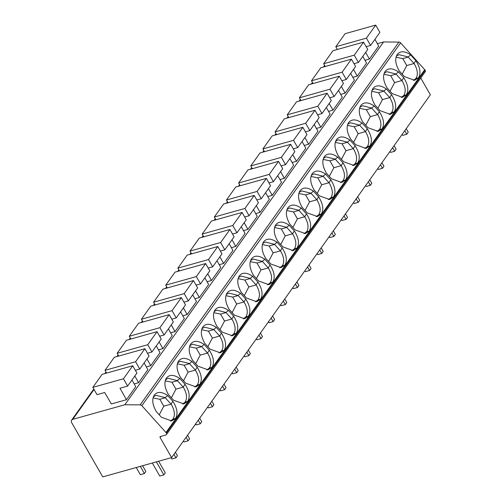 <?xml version="1.0" encoding="UTF-8"?>
<svg xmlns="http://www.w3.org/2000/svg" width="502" height="502" viewBox="0 0 502 502"><rect width="100%" height="100%" fill="white"/><g stroke="black" fill="none" stroke-linecap="round" stroke-linejoin="round"><path stroke-width="0.75" d="M377.378 43.693L383.578 41.955L398.914 42.093A1.92 1.45 35.5 0 1 400.602 42.89L425.175 70.23A1.92 1.45 35.5 0 1 425.207 71.773L166.451 434.569A1.92 1.45 -144.5 0 0 166.419 433.025L141.846 405.685A1.92 1.45 -144.5 0 0 140.158 404.882L124.822 404.744L72.746 419.346A3.194 2.416 -144.5 0 0 71.635 420.099A3.194 2.416 -144.5 0 0 71.686 422.671L102.747 476.9L171.609 457.592L160.113 437.518A0.96 0.722 35.5 0 1 160.427 436.52L165.785 435.021A1.92 1.45 -144.5 0 0 166.451 434.569M171.609 457.592L430.365 94.803L420.751 78.017M383.578 41.955L124.822 404.744M126.448 399.724L111.35 403.959L104.673 392.514L97.024 394.66L92.845 387.362L123.448 378.778L127.627 386.082L119.978 388.228L126.448 399.724L135.741 386.697L131.97 379.995M144.118 362.959L147.889 369.66L138.596 382.693L134.185 383.93M156.266 345.928L160.038 352.63L150.744 365.663L146.333 366.899M168.415 328.898L172.186 335.6L162.893 348.626L158.481 349.863M180.563 311.861L184.334 318.563L175.041 331.596L170.63 332.832M192.712 294.831L196.483 301.533L187.19 314.566L182.778 315.802M204.86 277.801L208.631 284.502L199.338 297.529L194.927 298.765M217.008 260.764L220.78 267.466L211.486 280.499L207.075 281.735M229.157 243.734L232.922 250.435L223.628 263.468L219.223 264.705M241.305 226.703L245.07 233.405L235.777 246.432L231.372 247.668M253.454 209.667L257.219 216.368L247.925 229.401L243.52 230.638M265.602 192.636L269.367 199.338L260.074 212.371L255.669 213.607M277.75 175.606L281.515 182.308L272.222 195.334L267.811 196.571M289.899 158.569L293.664 165.271L284.37 178.304L279.959 179.54M302.047 141.539L305.812 148.241L296.519 161.274L292.108 162.51M314.196 124.509L317.961 131.21L308.667 144.237L304.256 145.473M326.338 107.472L330.109 114.174L320.816 127.207L316.404 128.443M338.486 90.442L342.257 97.143L332.964 110.17L328.553 111.413M350.634 73.411L354.406 80.113L345.112 93.14L340.701 94.376M362.783 56.375L366.554 63.076L357.261 76.109L352.85 77.346M374.931 39.344L378.703 46.046L369.409 59.073L364.998 60.315M424.817 69.615L166.062 432.404M167.693 395.551L172.851 401.242C177.288 408.289 178.166 414.037 175.499 418.486L171.653 420.94L161.437 417.256L156.273 411.558C152.388 404.737 151.73 399.241 154.309 395.061C157.333 391.403 161.801 391.566 167.693 395.551L165.158 397.628L171.069 404.148L172.851 401.242M154.02 395.494L153.769 395.946M179.841 378.514L185 384.212C189.43 391.253 190.314 397 187.648 401.456L183.801 403.909L173.585 400.219L168.421 394.528C164.537 387.707 163.878 382.21 166.457 378.031C169.481 374.373 173.949 374.536 179.841 378.514L177.306 380.591L183.217 387.117L185 384.212M166.168 378.464L165.917 378.916M191.99 361.484L197.148 367.175C201.578 374.222 202.463 379.97 199.796 384.425L195.949 386.873L185.734 383.189L180.569 377.491C176.685 370.671 176.026 365.174 178.605 361.001C181.63 357.342 186.091 357.499 191.99 361.484L189.455 363.561L195.366 370.081L197.148 367.175M178.317 361.427L178.066 361.879M204.138 344.454L209.296 350.145C213.726 357.192 214.611 362.94 211.944 367.389L208.098 369.842L197.882 366.159L192.718 360.461C188.827 353.64 188.175 348.143 190.747 343.964C193.778 340.306 198.24 340.469 204.138 344.454L201.603 346.531L207.514 353.05L209.296 350.145M190.465 344.397L190.214 344.849M216.287 327.417L221.445 333.115C225.875 340.155 226.76 345.903 224.093 350.358L220.246 352.812L210.024 349.122L204.866 343.431C200.976 336.61 200.323 331.113 202.896 326.934C205.927 323.275 210.388 323.439 216.287 327.417L213.752 329.494L219.663 336.02L221.445 333.115M202.613 327.367L202.362 327.819M228.435 310.387L233.593 316.078C238.023 323.125 238.908 328.873 236.241 333.328L232.388 335.775L222.173 332.092L217.015 326.394C213.124 319.573 212.471 314.076 215.044 309.903C218.075 306.245 222.537 306.402 228.435 310.387L225.9 312.464L231.811 318.983L233.593 316.078M214.762 310.33L214.511 310.782M240.583 293.356L245.742 299.048C250.172 306.088 251.056 311.842 248.39 316.291L244.537 318.745L234.321 315.061L229.163 309.364C225.272 302.543 224.62 297.046 227.193 292.867C230.223 289.208 234.685 289.372 240.583 293.356L238.048 295.433L243.959 301.953L245.742 299.048M226.91 293.3L226.659 293.752M252.732 276.32L257.89 282.017C262.32 289.058 263.205 294.806 260.538 299.261L256.685 301.715L246.469 298.025L241.311 292.333C237.421 285.512 236.768 280.009 239.341 275.836C242.372 272.178 246.833 272.341 252.732 276.32L250.197 278.397L256.108 284.923L257.89 282.017M239.059 276.269L238.808 276.721M264.88 259.289L270.038 264.981C274.468 272.028 275.353 277.775 272.686 282.231L268.834 284.678L258.618 280.994L253.46 275.297C249.569 268.476 248.917 262.979 251.489 258.806C254.52 255.148 258.982 255.305 264.88 259.289L262.345 261.366L268.256 267.886L270.038 264.981M251.207 259.233L250.956 259.685M277.029 242.253L282.187 247.95C286.617 254.991 287.502 260.745 284.835 265.194L280.982 267.648L270.766 263.958L265.608 258.266C261.718 251.446 261.065 245.949 263.638 241.769C266.669 238.111 271.13 238.274 277.029 242.253L274.494 244.336L280.405 250.856L282.187 247.95M263.355 242.202L263.104 242.654M289.177 225.222L294.335 230.92C298.765 237.961 299.65 243.708 296.983 248.164L293.13 250.617L282.915 246.928L277.757 241.236C273.866 234.415 273.213 228.912 275.786 224.739C278.817 221.081 283.279 221.244 289.177 225.222L286.642 227.299L292.547 233.825L294.335 230.92M275.504 225.172L275.247 225.624M301.325 208.192L306.484 213.883C310.914 220.93 311.798 226.678 309.132 231.133L305.279 233.581L295.063 229.897L289.905 224.199C286.014 217.379 285.362 211.882 287.935 207.709C290.965 204.05 295.427 204.207 301.325 208.192L298.79 210.269L304.695 216.789L306.484 213.883M287.652 208.135L287.395 208.587M313.468 191.155L318.632 196.853C323.062 203.894 323.947 209.648 321.28 214.097L317.427 216.55L307.211 212.861L302.053 207.169C298.163 200.348 297.51 194.851 300.083 190.672C303.114 187.014 307.575 187.177 313.468 191.155L310.939 193.239L316.844 199.758L318.632 196.853M299.801 191.105L299.543 191.557M325.616 174.125L330.78 179.823C335.211 186.863 336.095 192.611 333.428 197.066L329.576 199.52L319.36 195.83L314.202 190.139C310.311 183.318 309.659 177.815 312.231 173.642C315.262 169.983 319.724 170.147 325.616 174.125L323.087 176.202L328.992 182.728L330.78 179.823M311.949 174.075L311.692 174.527M337.764 157.095L342.929 162.786C347.359 169.833 348.244 175.581 345.577 180.036L341.724 182.483L331.508 178.8L326.35 173.102C322.46 166.281 321.801 160.784 324.38 156.611C327.411 152.953 331.872 153.11 337.764 157.095L335.236 159.172L341.14 165.691L342.929 162.786M324.097 157.038L323.84 157.49M349.913 140.058L355.077 145.756C359.507 152.796 360.392 158.55 357.725 162.999L353.872 165.453L343.657 161.763L338.499 156.072C334.608 149.251 333.949 143.754 336.528 139.575C339.559 135.916 344.021 136.08 349.913 140.058L347.384 142.141L353.289 148.661L355.077 145.756M336.246 140.008L335.989 140.46M362.061 123.028L367.226 128.725C371.656 135.766 372.534 141.514 369.874 145.969L366.021 148.423L355.805 144.733L350.647 139.041C346.756 132.221 346.098 126.717 348.677 122.544C351.707 118.886 356.169 119.049 362.061 123.028L359.526 125.105L365.437 131.631L367.226 128.725M348.394 122.977L348.137 123.429M374.21 105.997L379.374 111.689C383.804 118.736 384.683 124.483 382.022 128.939L378.169 131.386L367.953 127.703L362.789 122.005C358.905 115.184 358.246 109.687 360.825 105.514C363.856 101.85 368.317 102.013 374.21 105.997L371.675 108.074L377.586 114.594L379.374 111.689M360.543 105.941L360.285 106.393M386.358 88.961L391.522 94.658C395.952 101.699 396.831 107.453 394.17 111.902L390.318 114.356L380.102 110.666L374.938 104.974C371.053 98.154 370.394 92.657 372.973 88.477C376.004 84.819 380.466 84.982 386.358 88.961L383.823 91.044L389.734 97.564L391.522 94.658M372.685 88.91L372.434 89.362M398.506 71.93L403.671 77.628C408.101 84.669 408.979 90.416 406.319 94.872L402.466 97.325L392.25 93.636L387.086 87.944C383.202 81.123 382.543 75.62 385.122 71.447C388.153 67.789 392.614 67.952 398.506 71.93L395.971 74.007L401.882 80.533L403.671 77.628M384.833 71.88L384.582 72.332M410.655 54.9L415.819 60.591C420.249 67.638 421.128 73.386 418.461 77.841L414.614 80.289L404.399 76.605L399.234 70.907C395.35 64.087 394.691 58.59 397.27 54.417C400.301 50.752 404.763 50.915 410.655 54.9L408.12 56.977L414.031 63.497L415.819 60.591M396.982 54.843L396.731 55.295M171.075 404.041C174.702 410.253 175.336 415.267 172.983 419.082L170.442 421.071M153.06 397.879L159.818 399.272L163.784 406.193L159.234 414.828M163.784 406.193L171.069 404.148M153.386 396.818L155.965 395.294L165.158 397.628M159.818 399.272L165.183 397.766M183.224 387.011C186.851 393.223 187.484 398.237 185.131 402.046L182.59 404.035M165.208 380.842L171.966 382.242L175.932 389.157L171.383 397.797M175.932 389.157L183.217 387.117M165.528 379.788L168.114 378.263L177.306 380.591M171.966 382.242L177.332 380.736M195.372 369.974C198.999 376.193 199.633 381.206 197.28 385.015L194.738 387.004M177.357 363.812L184.115 365.205L188.081 372.126L183.531 380.761M188.081 372.126L195.366 370.081M177.677 362.758L180.262 361.227L189.455 363.561M184.115 365.205L189.48 363.705M207.521 352.944C211.147 359.156 211.781 364.17 209.428 367.985L206.887 369.974M189.505 346.782L196.263 348.175L200.229 355.096L195.68 363.73M200.229 355.096L207.514 353.05M189.825 345.721L192.41 344.196L201.603 346.531M196.263 348.175L201.628 346.669M219.669 335.913C223.296 342.126 223.93 347.139 221.577 350.948L219.035 352.937M201.653 329.745L208.412 331.144L212.377 338.059L207.828 346.7M212.377 338.059L219.663 336.02M201.973 328.691L204.559 327.166L213.752 329.494M208.412 331.144L213.777 329.638M231.817 318.877C235.438 325.095 236.078 330.109 233.725 333.918L231.184 335.907M213.802 312.715L220.56 314.108L224.526 321.029L219.976 329.663M224.526 321.029L231.811 318.983M214.122 311.66L216.707 310.129L225.9 312.464M220.56 314.108L225.925 312.608M243.966 301.846C247.586 308.059 248.226 313.072 245.873 316.887L243.332 318.877M225.95 295.684L232.708 297.077L236.668 303.999L232.125 312.633M236.668 303.999L243.959 301.953M226.27 294.624L228.856 293.099L238.048 295.433M232.708 297.077L238.073 295.571M256.114 284.816C259.735 291.028 260.375 296.042 258.022 299.851L255.48 301.84M238.099 278.648L244.857 280.047L248.816 286.962L244.273 295.603M248.816 286.962L256.108 284.923M238.419 277.593L240.998 276.069L250.197 278.397M244.857 280.047L250.222 278.541M268.256 267.779C271.883 273.998 272.523 279.012 270.17 282.821L267.629 284.81M250.247 261.617L257.005 263.01L260.965 269.932L256.422 278.566M260.965 269.932L268.256 267.886M250.567 260.563L253.146 259.032L262.345 261.366M257.005 263.01L262.37 261.511M280.405 250.749C284.032 256.961 284.672 261.975 282.319 265.79L279.777 267.779M262.395 244.587L269.154 245.98L273.113 252.895L268.57 261.536M273.113 252.895L280.405 250.856M262.715 243.526L265.294 242.002L274.494 244.336M269.154 245.98L274.519 244.474M292.553 233.719C296.18 239.931 296.82 244.945 294.467 248.754L291.919 250.743M274.544 227.55L281.302 228.95L285.262 235.865L280.718 244.505M285.262 235.865L292.547 233.825M274.864 226.496L277.443 224.971L286.642 227.299M281.302 228.95L286.667 227.444M304.701 216.682C308.328 222.901 308.968 227.914 306.615 231.723L304.068 233.712M286.692 210.52L293.45 211.913L297.41 218.834L292.867 227.469M297.41 218.834L304.695 216.789M287.012 209.466L289.591 207.935L298.79 210.269M293.45 211.913L298.815 210.413M316.85 199.652C320.477 205.864 321.117 210.878 318.764 214.693L316.216 216.682M298.841 193.49L305.599 194.883L309.558 201.798L305.015 210.438M309.558 201.798L316.844 199.758M299.161 192.429L301.74 190.904L310.939 193.239M305.599 194.883L310.964 193.377M328.998 182.621C332.625 188.834 333.265 193.847 330.912 197.656L328.364 199.645M310.989 176.453L317.747 177.852L321.707 184.767L317.164 193.408M321.707 184.767L328.992 182.728M311.309 175.399L313.888 173.874L323.087 176.202M317.747 177.852L323.112 176.346M341.147 165.585C344.774 171.803 345.414 176.817 343.061 180.626L340.513 182.615M323.137 159.423L329.896 160.816L333.855 167.737L329.312 176.371M333.855 167.737L341.14 165.691M323.457 158.368L326.036 156.837L335.236 159.172M329.896 160.816L335.261 159.316M353.295 148.554C356.922 154.767 357.562 159.78 355.209 163.596L352.661 165.585M335.286 142.392L342.044 143.785L346.003 150.7L341.46 159.341M346.003 150.7L353.289 148.661M335.606 141.332L338.185 139.807L347.384 142.141M342.044 143.785L347.409 142.279M365.443 131.524C369.07 137.736 369.704 142.75 367.357 146.559L364.81 148.548M347.434 125.356L354.192 126.755L358.152 133.67L353.609 142.311M358.152 133.67L365.437 131.631M347.754 124.301L350.333 122.777L359.526 125.105M354.192 126.755L359.557 125.249M377.592 114.487C381.219 120.706 381.853 125.72 379.499 129.529L376.958 131.518M359.583 108.325L366.341 109.718L370.3 116.64L365.757 125.274M370.3 116.64L377.586 114.594M359.903 107.271L362.482 105.74L371.675 108.074M366.341 109.718L371.706 108.219M389.74 97.457C393.367 103.669 394.001 108.683 391.648 112.492L389.106 114.487M371.731 91.295L378.489 92.688L382.449 99.603L377.906 108.244M382.449 99.603L389.734 97.564M372.051 90.234L374.63 88.71L383.823 91.044M378.489 92.688L383.848 91.182M401.889 80.427C405.516 86.639 406.149 91.653 403.796 95.462L401.255 97.451M383.879 74.258L390.638 75.658L394.597 82.573L390.054 91.213M394.597 82.573L401.882 80.533M384.199 73.204L386.778 71.679L395.971 74.007M390.638 75.658L395.996 74.152M414.037 63.39C417.664 69.609 418.298 74.622 415.945 78.431L413.403 80.42M396.028 57.228L402.786 58.621L406.745 65.542L402.202 74.177M406.745 65.542L414.031 63.497M396.348 56.174L398.927 54.643L408.12 56.977M402.786 58.621L408.145 57.121M127.627 386.082L136.92 373.049L132.741 365.751L102.138 374.329L92.845 387.362M132.741 365.751L123.448 378.778M135.345 370.288L139.776 369.045L149.069 356.018L144.89 348.714L114.287 357.298L104.993 370.332L106.575 373.086M138.596 382.693L134.825 375.992M139.776 369.045L135.596 361.747L104.993 370.332M144.89 348.714L135.596 361.747M147.494 353.257L151.924 352.015L161.217 338.988L157.038 331.684L126.435 340.268L117.142 353.295L118.723 356.056M150.744 365.663L146.973 358.961M151.924 352.015L147.745 344.717L117.142 353.295M157.038 331.684L147.745 344.717M159.642 336.227L164.072 334.985L173.366 321.951L169.187 314.654L138.583 323.232L129.29 336.265L130.871 339.026M162.893 348.626L159.121 341.925M164.072 334.985L159.893 327.68L129.29 336.265M169.187 314.654L159.893 327.68M171.784 319.19L176.221 317.948L185.514 304.921L181.335 297.617L150.732 306.201L141.439 319.228L143.014 321.989M175.041 331.596L171.27 324.894M176.221 317.948L172.042 310.65L141.439 319.228M181.335 297.617L172.042 310.65M183.933 302.16L188.369 300.918L197.662 287.884L193.483 280.587L162.88 289.171L153.587 302.198L155.162 304.959M187.19 314.566L183.418 307.864M188.369 300.918L184.19 293.62L153.587 302.198M193.483 280.587L184.19 293.62M196.081 285.13L200.518 283.887L209.811 270.854L205.632 263.556L175.029 272.134L165.735 285.167L167.31 287.928M199.338 297.529L195.567 290.827M200.518 283.887L196.338 276.583L165.735 285.167M205.632 263.556L196.338 276.583M208.23 268.093L212.666 266.851L221.959 253.824L217.78 246.52L187.177 255.104L177.884 268.131L179.459 270.892M211.486 280.499L207.715 273.797M212.666 266.851L208.487 259.553L177.884 268.131M217.78 246.52L208.487 259.553M220.378 251.063L224.814 249.82L234.108 236.787L229.929 229.489L199.319 238.073L190.026 251.1L191.607 253.861M223.628 263.468L219.863 256.767M224.814 249.82L220.635 242.522L190.026 251.1M229.929 229.489L220.635 242.522M232.526 234.032L236.963 232.79L246.256 219.757L242.077 212.459L211.467 221.037L202.174 234.07L203.756 236.825M235.777 246.432L232.012 239.73M236.963 232.79L232.784 225.486L202.174 234.07M242.077 212.459L232.784 225.486M244.675 216.996L249.111 215.753L258.404 202.726L254.225 195.422L223.616 204.007L214.323 217.033L215.904 219.794M247.925 229.401L244.16 222.7M249.111 215.753L244.932 208.455L214.323 217.033M254.225 195.422L244.932 208.455M256.823 199.965L261.26 198.723L270.553 185.69L266.374 178.392L235.764 186.976L226.471 200.003L228.052 202.764M260.074 212.371L256.309 205.669M261.26 198.723L257.08 191.425L226.471 200.003M266.374 178.392L257.08 191.425M268.972 182.935L273.408 181.693L282.701 168.659L278.522 161.362L247.913 169.94L238.619 182.973L240.201 185.727M272.222 195.334L268.457 188.633M273.408 181.693L269.229 174.389L238.619 182.973M278.522 161.362L269.229 174.389M281.12 165.898L285.556 164.656L294.85 151.629L290.671 144.325L260.061 152.909L250.768 165.936L252.349 168.697M284.37 178.304L280.605 171.602M285.556 164.656L281.377 157.358L250.768 165.936M290.671 144.325L281.377 157.358M293.268 148.868L297.705 147.626L306.998 134.592L302.819 127.295L272.209 135.879L262.916 148.906L264.498 151.667M296.519 161.274L292.754 154.566M297.705 147.626L293.526 140.328L262.916 148.906M302.819 127.295L293.526 140.328M305.417 131.838L309.853 130.595L319.147 117.562L314.967 110.264L284.358 118.842L275.065 131.875L276.646 134.63M308.667 144.237L304.902 137.535M309.853 130.595L305.674 123.291L275.065 131.875M314.967 110.264L305.674 123.291M317.565 114.801L322.002 113.559L331.295 100.532L327.109 93.228L296.506 101.812L287.213 114.839L288.794 117.6M320.816 127.207L317.044 120.505M322.002 113.559L317.816 106.261L287.213 114.839M327.109 93.228L317.816 106.261M329.714 97.771L334.15 96.528L343.443 83.495L339.258 76.197L308.655 84.782L299.361 97.808L300.943 100.569M332.964 110.17L329.193 103.468M334.15 96.528L329.965 89.224L299.361 97.808M339.258 76.197L329.965 89.224M341.862 80.74L346.298 79.498L355.592 66.465L351.406 59.167L320.803 67.745L311.51 80.778L313.091 83.533M345.112 93.14L341.341 86.438M346.298 79.498L342.113 72.194L311.51 80.778M351.406 59.167L342.113 72.194M354.01 63.704L358.447 62.461L367.74 49.434L363.555 42.13L332.952 50.715L323.658 63.741L325.24 66.502M357.261 76.109L353.49 69.408M358.447 62.461L354.261 55.164L323.658 63.741M363.555 42.13L354.261 55.164M366.159 46.673L370.595 45.431L379.888 32.398L375.703 25.1L345.1 33.684L335.807 46.711L337.388 49.472M369.409 59.073L365.638 52.371M370.595 45.431L366.41 38.127L335.807 46.711M375.703 25.1L366.41 38.127M156.373 461.865L163.828 474.886L159.749 476.028L152.288 463.007M158.638 461.231L165.283 472.84L163.828 474.886M142.568 465.737L145.856 471.472L144.394 473.518L140.315 474.66L136.224 467.513M140.303 466.371L144.394 473.518M173.949 454.31L175.976 457.849L171.897 458.997L171.163 457.717M175.405 452.264L177.432 455.803L175.976 457.849M186.098 437.28L188.124 440.819L184.039 441.961L183.468 440.963M187.553 435.234L189.58 438.773L188.124 440.819M198.246 420.243L200.273 423.788L196.188 424.93L195.617 423.926M199.702 418.204L201.729 421.743L200.273 423.788M210.394 403.213L212.421 406.752L208.336 407.9L207.765 406.896M211.85 401.167L213.877 404.706L212.421 406.752M222.543 386.182L224.57 389.721L220.485 390.863L219.914 389.866M223.999 384.137L226.025 387.676L224.57 389.721M234.691 369.146L236.718 372.691L232.633 373.833L232.062 372.829M236.147 367.106L238.174 370.645L236.718 372.691M246.833 352.115L248.867 355.654L244.781 356.803L244.21 355.799M248.295 350.07L250.322 353.609L248.867 355.654M258.982 335.085L261.015 338.624L256.93 339.766L256.359 338.768M260.444 333.039L262.471 336.578L261.015 338.624M271.13 318.048L273.157 321.587L269.078 322.736L268.507 321.732M272.592 316.009L274.619 319.548L273.157 321.587M283.279 301.018L285.305 304.557L281.227 305.699L280.656 304.701M284.741 298.972L286.767 302.511L285.305 304.557M295.427 283.988L297.454 287.527L293.375 288.669L292.804 287.671M296.889 281.942L298.916 285.481L297.454 287.527M307.575 266.951L309.602 270.49L305.523 271.638L304.952 270.634M309.037 264.912L311.064 268.451L309.602 270.49M319.724 249.921L321.751 253.46L317.672 254.602L317.101 253.604M321.186 247.875L323.213 251.414L321.751 253.46M331.872 232.89L333.899 236.429L329.82 237.571L329.249 236.574M333.334 230.845L335.361 234.384L333.899 236.429M344.021 215.854L346.047 219.393L341.969 220.541L341.398 219.537M345.476 213.814L347.509 217.353L346.047 219.393M356.169 198.823L358.196 202.362L354.117 203.505L353.546 202.507M357.625 196.778L359.658 200.317L358.196 202.362M368.317 181.793L370.344 185.332L366.265 186.474L365.688 185.476M369.773 179.747L371.8 183.286L370.344 185.332M380.466 164.756L382.493 168.295L378.414 169.444L377.837 168.44M381.922 162.717L383.948 166.256L382.493 168.295M392.614 147.726L394.641 151.265L390.562 152.407L389.985 151.409M394.07 145.68L396.097 149.219L394.641 151.265M404.763 130.696L406.789 134.235L402.711 135.377L402.133 134.379M406.218 128.65L408.245 132.189L406.789 134.235M425.175 70.23L166.419 433.025M160.922 436.382L160.113 437.518M324.869 65.856L324.198 66.797M312.721 82.886L312.049 83.828M300.572 99.923L299.901 100.858M288.424 116.953L287.753 117.895M276.276 133.984L275.604 134.925M264.127 151.02L263.456 151.955M251.979 168.051L251.307 168.992M239.83 185.081L239.159 186.022M227.682 202.118L227.011 203.053M215.534 219.148L214.862 220.089M203.385 236.178L202.714 237.12M191.237 253.215L190.565 254.15M179.088 270.245L178.423 271.187M166.94 287.276L166.275 288.217M154.792 304.312L154.127 305.247M142.643 321.343L141.978 322.284M130.495 338.373L129.83 339.314M118.346 355.41L117.681 356.345M106.204 372.44L105.533 373.381M94.056 389.47L72.746 419.346M398.914 42.093L140.158 404.882M400.602 42.89L141.846 405.685M175.499 418.486L172.983 419.082M187.648 401.456L185.131 402.046M199.796 384.425L197.28 385.015M211.944 367.389L209.428 367.985M224.093 350.358L221.577 350.948M236.241 333.328L233.725 333.918M248.39 316.291L245.873 316.887M260.538 299.261L258.022 299.851M272.686 282.231L270.17 282.821M284.835 265.194L282.319 265.79M296.983 248.164L294.467 248.754M309.132 231.133L306.615 231.723M321.28 214.097L318.764 214.693M333.428 197.066L330.912 197.656M345.577 180.036L343.061 180.626M357.725 162.999L355.209 163.596M369.874 145.969L367.357 146.559M382.022 128.939L379.499 129.529M394.17 111.902L391.648 112.492M406.319 94.872L403.796 95.462M418.461 77.841L415.945 78.431M71.635 420.099L93.799 389.025M104.818 373.582L105.947 371.995M116.966 356.546L118.095 354.964M129.114 339.515L130.244 337.928M141.263 322.485L142.392 320.897M153.411 305.448L154.541 303.867M165.56 288.418L166.689 286.83M177.708 271.387L178.837 269.8M189.856 254.351L190.986 252.77M201.999 237.32L203.134 235.733M214.147 220.29L215.283 218.703M226.295 203.254L227.425 201.672M238.444 186.223L239.573 184.636M250.592 169.193L251.722 167.605M262.741 152.156L263.87 150.575M274.889 135.126L276.018 133.538M287.037 118.095L288.167 116.508M299.186 101.059L300.315 99.478M311.334 84.029L312.464 82.441M323.483 66.998L324.612 65.411"/></g></svg>
